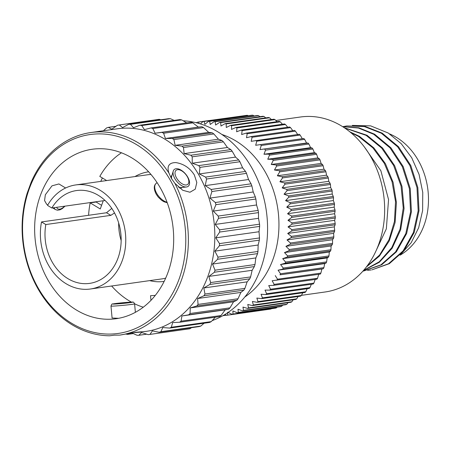 <?xml version="1.0" encoding="UTF-8"?>
<svg xmlns="http://www.w3.org/2000/svg" width="451" height="451" viewBox="0 0 451 451"><rect width="100%" height="100%" fill="white"/><g stroke="black" fill="none" stroke-linecap="round" stroke-linejoin="round"><path stroke-width="0.68" d="M94.366 201.997A85.566 69.172 -98 0 0 94.31 202.279M102.383 177.97A85.566 69.172 -98 0 0 100.759 181.398M103.256 200.74L100.263 208.965L90.166 202.865L96.131 202.025L101.588 205.323M40.381 195.452A85.566 69.172 -98 0 0 49.542 282.687A85.566 69.172 -98 0 0 116.138 318.71A85.566 69.172 -98 0 0 167.941 272.522A85.566 69.172 82 0 0 158.78 185.288A85.566 69.172 82 0 0 92.184 149.264A85.566 69.172 82 0 0 40.381 195.452M65.615 187.994L58.918 183.946L51.989 185.835L45.342 194.753L44.57 200.599L46.65 204.247L47.8 204.94M110.98 306.06A11.856 0.412 -5.3 0 0 115.873 305.941A11.856 0.412 -5.3 0 0 128.18 304.831A11.856 0.412 -5.3 0 0 134.595 303.867C133.084 300.84 133.135 302.548 128.49 302.283L112.739 303.951C112.158 303.624 111.572 304.329 110.98 306.06L112.09 318.017L118.658 318.299M29.292 188.749A100.449 81.203 -98 0 0 71.664 323.288A100.449 81.203 -98 0 0 179.036 279.225A100.449 81.203 82 0 0 136.664 144.686A100.449 81.203 82 0 0 29.292 188.749M119.667 335.121L135.396 332.314L146.023 331.395A102.309 82.702 -98 0 0 207.956 276.17A102.309 82.702 82 0 0 197.008 171.865A102.309 82.702 82 0 0 117.378 128.794L90.927 132.532A102.309 82.702 82 0 0 31.119 182.362L27.133 193.321A102.309 82.702 -98 0 0 109.717 335.792L114.345 335.155L119.667 335.121A102.309 82.702 -98 0 0 181.505 279.908A102.309 82.702 82 0 0 174.903 183.348L171.38 178.438L168.939 173.06C166.673 166.16 168.945 162.664 175.766 162.58C183.63 163.803 189.82 167.924 194.347 174.949L196.805 182.475L195.26 189.149L189.972 192.239L182.762 190.277L174.903 183.348M141.174 332.083L133.457 332.669M90.927 132.532A102.309 82.702 82 0 1 168.939 173.06L169.125 173.584M171.014 177.784A7.904 4.16 -129.8 0 1 171.938 175.371A7.904 4.16 -129.8 0 1 171.989 175.326M179.492 187.982A7.904 4.16 50.2 0 0 182.069 187.509A7.904 4.16 50.2 0 0 182.114 187.469M178.455 187.08A7.718 4.065 50.2 0 0 181.009 187.588L186.455 186.985A10.925 5.75 50.2 0 0 187.667 176.955A10.925 5.75 -129.8 0 0 179.391 169.283A10.925 5.75 -129.8 0 0 173.24 171.143A10.925 5.75 -129.8 0 0 174.932 178.754A10.925 5.75 50.2 0 0 186.455 186.985M171.707 178.991A7.718 4.065 -129.8 0 1 171.668 176.397L173.24 171.143M176.595 178.089A9.138 4.809 50.2 0 0 186.235 184.978A9.138 4.809 50.2 0 0 187.25 176.583A9.138 4.809 -129.8 0 0 180.321 170.168A9.138 4.809 -129.8 0 0 175.174 171.724A9.138 4.809 -129.8 0 0 176.595 178.089M146.722 334.168L138.84 335.285L141.608 332.505L148.227 334.653A105.844 85.56 -98 0 0 148.576 334.603L188.529 328.954A105.844 85.56 -98 0 0 189.956 328.74L150.003 334.388L152.382 330.899L159.169 332.246A105.844 85.56 -98 0 0 160.889 331.699L162.8 327.561L169.677 328.091A105.844 85.56 -98 0 0 171.307 327.263L172.699 322.561L179.571 322.251A105.844 85.56 -98 0 0 181.088 321.163L181.9 315.971L188.676 314.832A105.844 85.56 -98 0 0 190.057 313.501L190.249 307.915L196.85 305.958A105.844 85.56 -98 0 0 198.062 304.408L197.6 298.528L203.937 295.777A105.844 85.56 -98 0 0 204.968 294.035L203.835 287.964L209.828 284.474A105.844 85.56 -98 0 0 210.651 282.563L208.841 276.412L214.417 272.229A105.844 85.56 82 0 0 215.026 270.194L212.534 264.066L217.624 259.263A105.844 85.56 82 0 0 218.002 257.126L214.851 251.139L219.395 245.789A105.844 85.56 82 0 0 219.541 243.596L215.747 237.852L219.705 232.045A105.844 85.56 82 0 0 219.614 229.83L215.217 224.429L218.538 218.256A105.844 85.56 82 0 0 218.216 216.057L213.261 211.102L215.928 204.669A105.844 85.56 82 0 0 215.375 202.527L209.918 198.096L211.908 191.517A105.844 85.56 82 0 0 211.136 189.459L205.244 185.643L206.552 179.013A105.844 85.56 82 0 0 205.571 177.085L199.319 173.945L199.951 167.383A105.844 85.56 82 0 0 198.778 165.607L192.239 163.211L192.216 156.818A105.844 85.56 82 0 0 190.874 155.234L184.132 153.616L183.478 147.5A105.844 85.56 82 0 0 181.995 146.135L175.14 145.329L173.894 139.596A105.844 85.56 82 0 0 172.288 138.463L165.404 138.496L163.623 133.231A105.844 85.56 82 0 0 161.92 132.357L155.099 133.225L152.838 128.518A105.844 85.56 82 0 0 151.074 127.921L144.405 129.612L141.732 125.541A105.844 85.56 82 0 0 139.928 125.226L133.496 127.718L130.486 124.346A105.844 85.56 82 0 0 128.682 124.324L122.565 127.571L119.295 124.955A105.844 85.56 82 0 0 118.946 125.006A105.844 85.56 82 0 0 117.519 125.22L111.797 129.183L108.353 127.357A105.844 85.56 82 0 0 106.633 127.909L103.335 130.779M118.946 125.006L158.899 119.357A105.844 85.56 82 0 1 159.248 119.306L119.295 124.955M160.753 119.786L159.248 119.306M128.682 124.324L168.635 118.675A105.844 85.56 82 0 1 170.439 118.698L130.486 124.346M174.171 120.389L170.439 118.698M139.928 125.226L179.881 119.577A105.844 85.56 82 0 1 181.68 119.893L141.732 125.541M186.703 122.886L181.68 119.893M151.074 127.921L191.027 122.272A105.844 85.56 82 0 1 192.791 122.869L152.838 128.518M179.571 322.251L219.519 316.602A105.844 85.56 -98 0 0 221.041 315.52L225.196 309.854L228.629 309.183A105.844 85.56 -98 0 0 230.01 307.853L233.545 301.792L236.798 300.31A105.844 85.56 -98 0 0 238.015 298.759L240.902 292.406L243.89 290.128A105.844 85.56 -98 0 0 244.916 288.386L247.131 281.847L249.781 278.825A105.844 85.56 -98 0 0 250.604 276.92L252.137 270.29L254.364 266.58A105.844 85.56 82 0 0 254.978 264.545L255.83 257.944L257.572 253.614A105.844 85.56 82 0 0 257.955 251.478L258.147 245.017L259.348 240.141A105.844 85.56 82 0 0 259.494 237.948L259.043 231.729L259.652 226.396A105.844 85.56 82 0 0 259.567 224.181L258.513 218.307L258.491 212.613A105.844 85.56 82 0 0 258.169 210.408L256.563 204.98L255.88 199.026A105.844 85.56 82 0 0 255.328 196.878L253.22 191.979L251.861 185.868A105.844 85.56 82 0 0 251.089 183.811L248.54 179.521L246.5 173.364A105.844 85.56 82 0 0 245.524 171.436L242.615 167.823L239.898 161.734A105.844 85.56 82 0 0 238.731 159.958L235.54 157.089L232.164 151.17A105.844 85.56 82 0 0 230.827 149.585L227.434 147.494L223.431 141.851A105.844 85.56 82 0 0 221.948 140.486L218.436 139.207L213.847 133.947A105.844 85.56 82 0 0 212.241 132.819L208.7 132.374L203.576 127.582A105.844 85.56 82 0 0 201.873 126.714L198.401 127.103L192.791 122.869M169.677 328.091L209.63 322.442A105.844 85.56 -98 0 0 211.26 321.619L215.307 317.2M159.169 332.246L199.122 326.597A105.844 85.56 -98 0 0 200.842 326.05L204.077 323.226M189.956 328.74L191.506 327.674M148.576 334.603A105.844 85.56 -98 0 0 150.003 334.388M131.957 332.956L137.036 335.262A105.844 85.56 -98 0 0 138.84 335.285M133.299 333.571L127.594 334.377L128.851 333.548M125.919 334.09A105.844 85.56 -98 0 0 127.594 334.377M252.137 270.29L208.841 276.412M250.604 276.92L210.651 282.563M254.364 266.58L214.417 272.229M254.978 264.545L215.026 270.194M255.83 257.944L212.534 264.066M257.572 253.614L217.624 259.263M257.955 251.478L218.002 257.126M258.147 245.017L214.851 251.139M259.348 240.141L219.395 245.789M259.494 237.948L219.541 243.596M259.043 231.729L215.747 237.852M259.652 226.396L219.705 232.045M259.567 224.181L219.614 229.83M258.513 218.307L215.217 224.429M258.491 212.613L218.538 218.256M258.169 210.408L218.216 216.057M256.563 204.98L213.261 211.102M255.88 199.026L215.928 204.669M255.328 196.878L215.375 202.527M253.22 191.979L209.918 198.096M251.861 185.868L211.908 191.517M251.089 183.811L211.136 189.459M248.54 179.521L205.244 185.643M246.5 173.364L206.552 179.013M245.524 171.436L205.571 177.085M242.615 167.823L199.319 173.945M239.898 161.734L199.951 167.383M238.731 159.958L198.778 165.607M235.54 157.089L192.239 163.211M232.164 151.17L192.216 156.818M230.827 149.585L190.874 155.234M227.434 147.494L184.132 153.616M223.431 141.851L183.478 147.5M221.948 140.486L181.995 146.135M218.436 139.207L175.14 145.329M213.847 133.947L173.894 139.596M212.241 132.819L172.288 138.463M208.7 132.374L165.404 138.496M203.576 127.582L163.623 133.231M201.873 126.714L161.92 132.357M198.401 127.103L155.099 133.225M115.969 126.28L108.353 127.357M103.392 130.734L97.844 131.517M249.781 278.825L209.828 284.474M247.131 281.847L203.835 287.964M244.916 288.386L204.968 294.035M243.89 290.128L203.937 295.777M240.902 292.406L197.6 298.528M238.015 298.759L198.062 304.408M236.798 300.31L196.85 305.958M233.545 301.792L190.249 307.915M230.01 307.853L190.057 313.501M228.629 309.183L188.676 314.832M225.196 309.854L181.9 315.971M221.041 315.52L181.088 321.163M211.26 321.619L171.307 327.263M200.842 326.05L160.889 331.699M212.207 320.593A102.309 82.702 -98 0 0 260.706 268.711A102.309 82.702 82 0 0 183.185 120.778M244.808 297.012A88.357 71.427 -98 0 0 278.774 218.38A88.357 71.427 -98 0 0 235.749 140.875A88.357 71.427 82 0 0 221.824 134.449M292.789 130.672L290.551 127.616A97.658 78.948 -98 0 0 289.587 126.985L246.218 133.113L241.651 134.55L242.119 130.638A97.658 78.948 82 0 0 241.122 130.085L236.645 131.777L236.905 127.954A97.658 78.948 82 0 0 235.89 127.486L231.51 129.426L231.577 125.716A97.658 78.948 82 0 0 230.54 125.333L226.278 127.509L226.16 123.929A97.658 78.948 82 0 0 225.105 123.636L220.973 126.043L220.669 122.599A97.658 78.948 82 0 0 219.609 122.401L215.617 125.023L215.144 121.742A97.658 78.948 82 0 0 214.078 121.635L210.234 124.465L209.608 121.358A97.658 78.948 82 0 0 208.537 121.342L204.861 124.363L204.083 121.449A97.658 78.948 82 0 0 203.023 121.516L200.402 123.912M199.1 123.518L198.598 122.007A97.658 78.948 82 0 0 197.549 122.17L196.833 122.897M242.164 115.986L198.598 122.007M203.023 121.516L246.387 115.388A97.658 78.948 82 0 1 247.447 115.315L204.083 121.449M248.146 115.738L247.447 115.315M208.537 121.342L251.906 115.208A97.658 78.948 82 0 1 252.972 115.23L209.608 121.358M254.082 115.98L252.972 115.23M214.078 121.635L257.442 115.501A97.658 78.948 82 0 1 258.513 115.614L215.144 121.742M259.951 116.696L258.513 115.614M219.609 122.401L262.978 116.268A97.658 78.948 82 0 1 264.038 116.471L220.669 122.599M265.74 117.891L264.038 116.471M225.105 123.636L268.475 117.502A97.658 78.948 82 0 1 269.523 117.796L226.16 123.929M271.429 119.554L269.523 117.796M230.54 125.333L273.909 119.205A97.658 78.948 82 0 1 274.947 119.583L231.577 125.716M276.999 121.674L274.947 119.583M235.89 127.486L279.254 121.358A97.658 78.948 82 0 1 280.274 121.821L236.905 127.954M282.433 124.245L280.274 121.821M241.122 130.085L284.491 123.952A97.658 78.948 82 0 1 285.483 124.504L242.119 130.638M287.704 127.25L285.483 124.504M297.812 134.725L295.444 131.14A97.658 78.948 -98 0 0 294.52 130.429L251.151 136.557L246.511 137.735L247.182 133.744A97.658 78.948 -98 0 0 246.218 133.113M224.97 314.454L226.56 315.311L269.929 309.183A97.658 78.948 -98 0 0 270.978 309.02L227.614 315.148L227.682 312.239L231.977 314.279L275.341 308.146A97.658 78.948 -98 0 0 276.378 307.892L233.009 314.026L232.891 310.959L237.299 312.78L280.663 306.646A97.658 78.948 -98 0 0 281.678 306.308L238.308 312.436L237.993 309.239L242.497 310.824L285.866 304.69A97.658 78.948 -98 0 0 286.853 304.262L243.484 310.389L242.965 307.075L247.548 308.416L290.918 302.283A97.658 78.948 -98 0 0 291.876 301.77L248.507 307.898L247.774 304.481L252.436 305.569L295.8 299.441A97.658 78.948 -98 0 0 296.724 298.844L253.355 304.972L252.413 301.471L257.126 302.305L300.49 296.172A97.658 78.948 -98 0 0 301.369 295.495L258.006 301.629L256.844 298.06L261.597 298.63L304.966 292.496A97.658 78.948 -98 0 0 305.801 291.746L262.431 297.874L261.05 294.266L265.831 294.565L309.2 288.431A97.658 78.948 -98 0 0 309.984 287.608L266.62 293.736L265.019 290.1L269.805 290.128L313.174 284A97.658 78.948 -98 0 0 313.907 283.104L270.538 289.238L268.717 285.584L273.503 285.348L316.867 279.22A97.658 78.948 -98 0 0 317.549 278.256L274.18 284.389L272.139 280.753L320.266 274.112A97.658 78.948 -98 0 0 320.887 273.092L321.879 269.022L323.35 268.7A97.658 78.948 -98 0 0 323.908 267.629L324.686 263.61L326.107 263.023A97.658 78.948 -98 0 0 326.603 261.896L327.172 257.944L328.525 257.093A97.658 78.948 -98 0 0 328.948 255.926L329.315 252.058L330.589 250.953A97.658 78.948 -98 0 0 330.944 249.747L331.107 245.975L332.286 244.622A97.658 78.948 -98 0 0 332.567 243.382L332.539 239.729L333.61 238.134A97.658 78.948 -98 0 0 333.825 236.865L333.61 233.353L334.557 231.521A97.658 78.948 -98 0 0 334.698 230.235L334.309 226.87L335.121 224.818A97.658 78.948 -98 0 0 335.189 223.516L334.636 220.319L335.302 218.053A97.658 78.948 -98 0 0 335.29 216.745L334.586 213.729L335.093 211.26A97.658 78.948 -98 0 0 335.008 209.952L334.163 207.133L334.501 204.472A97.658 78.948 -98 0 0 334.343 203.17L333.362 200.56L333.526 197.73A97.658 78.948 -98 0 0 333.295 196.433L332.195 194.043L332.173 191.055A97.658 78.948 -98 0 0 331.868 189.775L330.662 187.616L330.448 184.482A97.658 78.948 -98 0 0 330.07 183.23L328.773 181.313L328.356 178.049A97.658 78.948 -98 0 0 327.916 176.831L326.541 175.157L325.915 171.786A97.658 78.948 -98 0 0 325.408 170.602L323.97 169.181L323.136 165.72A97.658 78.948 -98 0 0 322.561 164.576L321.078 163.414L320.024 159.88A97.658 78.948 -98 0 0 319.393 158.786L317.876 157.889L316.602 154.298A97.658 78.948 -98 0 0 315.909 153.255L314.375 152.63L312.887 149.005A97.658 78.948 -98 0 0 312.137 148.018L310.604 147.657L308.896 144.016A97.658 78.948 -98 0 0 308.095 143.091L306.573 143.006L304.639 139.359A97.658 78.948 -98 0 0 303.794 138.502L302.3 138.688L300.152 135.063A97.658 78.948 -98 0 0 299.261 134.274L251.196 141.315L252.081 137.273A97.658 78.948 -98 0 0 251.151 136.557M317.549 278.256L318.756 274.157M313.907 283.104L315.339 278.994M309.984 287.608L311.337 284.26M305.801 291.746L307.199 288.719M301.369 295.495L302.773 292.806M296.724 298.844L298.083 296.516M291.876 301.77L293.15 299.814M286.853 304.262L287.986 302.7M281.678 306.308L282.608 305.152M276.378 307.892L277.032 307.159M270.978 309.02L271.271 308.721M290.551 127.616L247.182 133.744M295.444 131.14L252.081 137.273M300.152 135.063L256.782 141.191A97.658 78.948 -98 0 0 255.892 140.408M302.3 138.688L255.683 145.278L256.782 141.191M303.794 138.502L255.683 145.278M304.639 139.359L261.276 145.487A97.658 78.948 -98 0 0 260.424 144.63M306.573 143.006L259.951 149.597L261.276 145.487M308.095 143.091L259.951 149.597M308.896 144.016L265.526 150.144A97.658 78.948 -98 0 0 264.726 149.219M310.604 147.657L263.987 154.248L265.526 150.144M312.137 148.018L268.773 154.146L263.987 154.248M312.887 149.005L269.518 155.133A97.658 78.948 -98 0 0 268.773 154.146M314.375 152.63L267.759 159.22L269.518 155.133M315.909 153.255L272.545 159.389L267.759 159.22M316.602 154.298L273.238 160.432A97.658 78.948 -98 0 0 272.545 159.389M317.876 157.889L271.254 164.48L273.238 160.432M319.393 158.786L276.023 164.914L271.254 164.48M320.024 159.88L276.66 166.013A97.658 78.948 -98 0 0 276.023 164.914M321.078 163.414L274.456 170.01L276.66 166.013M322.561 164.576L279.192 170.709L274.456 170.01M323.136 165.72L279.767 171.854A97.658 78.948 -98 0 0 279.192 170.709M323.97 169.181L277.354 175.772L279.767 171.854M325.408 170.602L282.038 176.73L277.354 175.772M325.915 171.786L282.551 177.919A97.658 78.948 -98 0 0 282.038 176.73M326.541 175.157L279.924 181.747L282.551 177.919M327.916 176.831L284.547 182.959L279.924 181.747M328.356 178.049L284.993 184.183A97.658 78.948 -98 0 0 284.547 182.959M328.773 181.313L282.157 187.904L284.993 184.183M330.07 183.23L286.706 189.364L282.157 187.904M330.448 184.482L287.078 190.615A97.658 78.948 -98 0 0 286.706 189.364M330.662 187.616L284.045 194.206L287.078 190.615M331.868 189.775L288.499 195.909L284.045 194.206M332.173 191.055L288.803 197.183A97.658 78.948 -98 0 0 288.499 195.909M332.195 194.043L285.573 200.633L288.803 197.183M333.295 196.433L289.925 202.567L285.573 200.633M333.526 197.73L290.156 203.858A97.658 78.948 -98 0 0 289.925 202.567M333.362 200.56L286.74 207.15L290.156 203.858M334.343 203.17L290.974 209.298L286.74 207.15M334.501 204.472L291.132 210.606A97.658 78.948 -98 0 0 290.974 209.298M334.163 207.133L287.541 213.723L291.132 210.606M335.008 209.952L291.645 216.08L287.541 213.723M335.093 211.26L291.729 217.388A97.658 78.948 -98 0 0 291.645 216.08M334.586 213.729L287.964 220.319L291.729 217.388M335.29 216.745L291.927 222.873L287.964 220.319M335.302 218.053L291.932 224.181A97.658 78.948 -98 0 0 291.927 222.873M334.636 220.319L288.014 226.909L291.932 224.181M335.189 223.516L291.82 229.644L288.014 226.909M335.121 224.818L291.758 230.946A97.658 78.948 -98 0 0 291.82 229.644M334.309 226.87L287.693 233.46L291.758 230.946M334.698 230.235L291.329 236.363L287.693 233.46M334.557 231.521L291.188 237.649A97.658 78.948 -98 0 0 291.329 236.363M333.61 233.353L286.994 239.943L291.188 237.649M333.825 236.865L290.455 242.999L286.994 239.943M333.61 238.134L290.241 244.262A97.658 78.948 -98 0 0 290.455 242.999M332.539 239.729L285.923 246.319L290.241 244.262M332.567 243.382L289.204 249.51L285.923 246.319M332.286 244.622L288.916 250.75A97.658 78.948 -98 0 0 289.204 249.51M331.107 245.975L284.485 252.566L288.916 250.75M330.944 249.747L287.575 255.875L284.485 252.566M330.589 250.953L287.219 257.081A97.658 78.948 -98 0 0 287.575 255.875M329.315 252.058L282.692 258.649L287.219 257.081M328.948 255.926L285.584 262.059L282.692 258.649M328.525 257.093L285.156 263.226A97.658 78.948 -98 0 0 285.584 262.059M327.172 257.944L280.55 264.534L285.156 263.226M326.603 261.896L283.234 268.029L280.55 264.534M326.107 263.023L282.743 269.151A97.658 78.948 -98 0 0 283.234 268.029M324.686 263.61L278.07 270.2L282.743 269.151M323.908 267.629L280.545 273.757L278.07 270.2M323.35 268.7L279.986 274.834A97.658 78.948 -98 0 0 280.545 273.757M321.879 269.022L279.986 274.834M320.887 273.092L277.517 279.22L275.262 275.612M276.897 280.24A97.658 78.948 -98 0 0 277.517 279.22M273.503 285.348A97.658 78.948 -98 0 0 274.18 284.389M269.805 290.128A97.658 78.948 -98 0 0 270.538 289.238M265.831 294.565A97.658 78.948 -98 0 0 266.62 293.736M261.597 298.63A97.658 78.948 -98 0 0 262.431 297.874M257.126 302.305A97.658 78.948 -98 0 0 258.006 301.629M252.436 305.569A97.658 78.948 -98 0 0 253.355 304.972M247.548 308.416A97.658 78.948 -98 0 0 248.507 307.898M242.497 310.824A97.658 78.948 -98 0 0 243.484 310.389M237.299 312.78A97.658 78.948 -98 0 0 238.308 312.436M231.977 314.279A97.658 78.948 -98 0 0 233.009 314.026M226.56 315.311A97.658 78.948 -98 0 0 227.614 315.148M226.363 315.204L222.845 315.7M197.256 122.469L195.892 122.661M301.46 295.332L325.233 291.972A88.357 71.427 -98 0 0 384.162 220.037A88.357 71.427 -98 0 0 341.458 125.93A88.357 71.427 82 0 0 300.501 116.995L275.832 120.485M374.736 253.586L386.349 228.815L388.548 199.573L380.875 170.76L364.526 147.201M350.81 132.622L358.568 136.456L372.881 147.872L384.325 163.358L392.066 181.736L395.521 201.603L394.467 221.43L388.999 239.712L379.567 255.052L366.917 266.276M366.347 267.015L379.421 256.095L389.264 240.862L395.093 222.518L396.418 202.488L393.114 182.345L385.413 163.668L373.885 147.922L359.408 136.337L349.796 131.788M363.455 270.538L379.347 262.268L392.156 248.242L400.674 229.745L404.073 208.503L402.01 186.472L394.642 165.686L382.611 148.075L367.001 135.261L344.271 127.723M344.643 127.971L366.156 135.379L381.664 148.08L393.65 165.511L401.057 186.1L403.25 207.956L400.054 229.102L391.795 247.61L379.263 261.789L363.624 270.341M342.636 126.658L358.489 128.039L373.744 134.308L390.047 147.883L402.331 166.661L409.407 188.732L410.579 211.852L405.776 233.663L395.527 251.957L380.903 264.861L362.92 271.141M363.433 271.074L381.743 264.743L396.367 251.833L406.622 233.545L411.419 211.733L410.247 188.614L403.177 166.543L390.887 147.765L374.589 134.189L358.872 127.813L342.563 126.613M346.785 125.953L365.197 126.455L382.177 133.118L398.475 146.693L410.765 165.472L417.835 187.543L419.013 210.656L414.21 232.474L403.955 250.762L389.331 263.672L371.866 269.878L388.491 263.79L403.115 250.88L413.364 232.592L418.167 210.78L416.995 187.661L409.925 165.59L397.635 146.812L381.337 133.237L364.352 126.573L346.785 125.953L343.431 126.545M367.627 270.352L371.021 269.997M352.327 125.395L370.632 125.863L388.226 133.022L401.227 143.666L411.729 157.782L419.064 174.419L422.762 192.436L422.61 210.628L418.652 227.766L411.188 242.711L400.747 254.46M400.054 255.181A65.57 53.004 -98 0 0 428.45 197.076A65.57 53.004 -98 0 0 396.423 137.375A65.57 53.004 82 0 0 389.653 133.93M121.443 152.793A83.474 67.481 -98 0 0 99.795 176.409L106.667 180.563M155.307 295.377L150.533 295.698L150.961 300.343M90.166 202.865A83.474 67.481 -98 0 0 88.576 215.29M111.645 286.002A83.474 67.481 -98 0 0 131.416 302.125M134.584 303.771A83.474 67.481 -98 0 0 143.277 307.21M111.78 208.407L106.509 212.754L41.515 221.943A52.547 42.479 -98 0 0 90.431 289.001A52.547 42.479 -98 0 0 122.244 260.633A52.547 42.479 82 0 0 116.617 207.06A52.547 42.479 82 0 0 75.717 184.938L147.223 174.83A52.547 42.479 82 0 1 151.017 174.503M41.515 221.943L45.822 224.547A46.876 37.895 -98 0 0 89.636 283.38A46.876 37.895 -98 0 0 118.015 258.079A46.876 37.895 -98 0 0 112.998 210.29A46.876 37.895 -98 0 0 76.512 190.553A46.876 37.895 -98 0 0 51.837 208.007L47.535 205.408A52.547 42.479 82 0 1 75.717 184.938M51.837 208.007L105.06 200.486M118.664 222.929A46.876 37.895 -98 0 0 121.161 240.592M45.822 224.547L110.816 215.358L114.531 212.962M54.052 207.697A11.856 5.829 121.1 0 0 55.479 209.58L52.682 207.888M56.657 207.325A10.001 4.916 121.1 0 0 64.611 206.203M167.05 202.257A11.856 6.241 -129.8 0 1 156.79 193.513A11.856 6.241 -129.8 0 1 156.108 183.433L157.078 182.621M116.786 303.935A10.001 0.35 -5.3 0 0 130.683 302.565A10.001 0.35 -5.3 0 0 128.439 302.288A10.001 0.35 -5.3 0 0 114.543 303.658A10.001 0.35 -5.3 0 0 116.786 303.935M164.147 281.396A55.338 44.734 82 0 1 149.67 280.623M134.962 176.561A55.338 44.734 82 0 1 148.655 171.808M165.669 278.149A52.547 42.479 82 0 1 161.932 278.893L90.431 289.001M106.509 212.754L110.816 215.358M55.479 209.58L57.452 210.2L59.944 209.833L62.238 208.644L65.045 206.141M181.257 187.943L181.781 187.503M171.369 176.087L171.893 175.648M167.231 202.741L163.944 201.744L161.509 200.233L158.205 197.064L156.266 194.291C153.678 189.211 153.628 185.586 156.108 183.433M134.595 303.867L135.379 312.323"/></g></svg>
